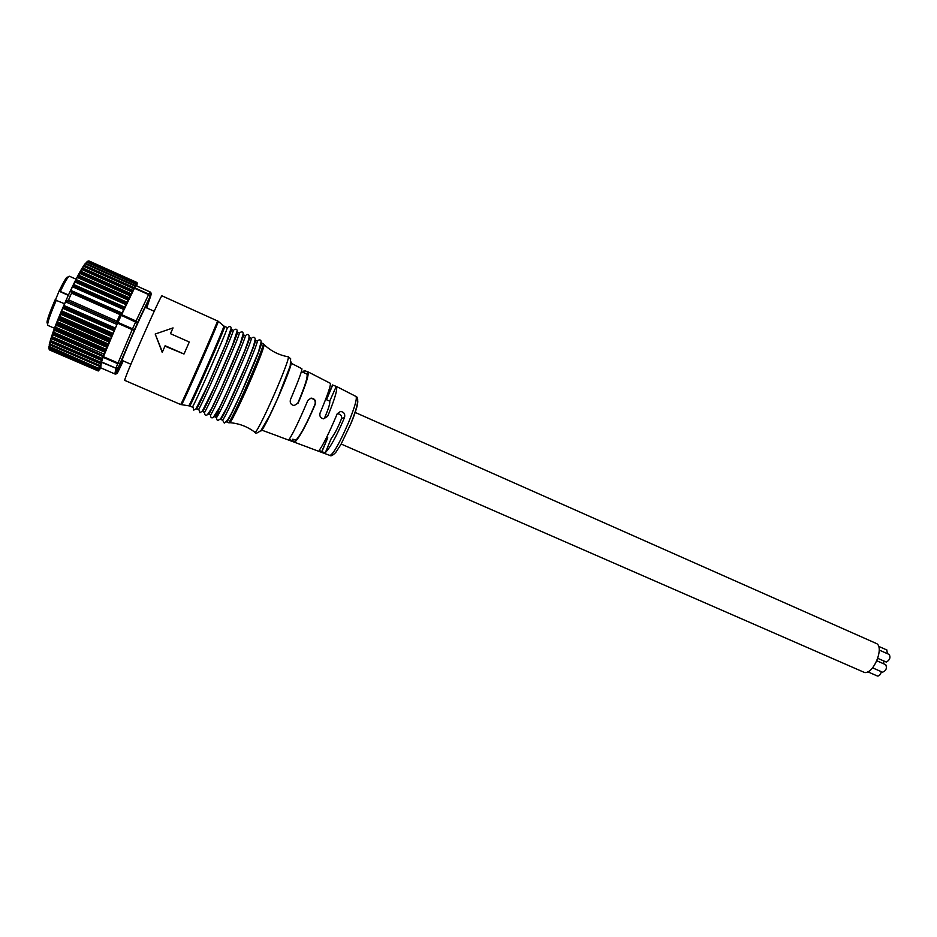 <?xml version="1.0" encoding="UTF-8"?>
<svg xmlns="http://www.w3.org/2000/svg" width="937" height="937" viewBox="0 0 937 937"><rect width="100%" height="100%" fill="white"/><g stroke="black" fill="none" stroke-linecap="round" stroke-linejoin="round"><path stroke-width="1.41" d="M68.916 295.108L59.125 290.997L55.459 299.887M47.764 323.183C45.62 324.202 48.045 316.437 55.049 299.887L64.782 303.857M134.214 288.151L148.596 294.581L150.037 291.957L135.736 285.551L117.523 323.16L103.164 357.348L101.36 362.197L100.704 367.808M100.774 367.866L99.404 369.846M99.099 370.021L98.045 370.818L99.099 370.021M49.263 349.595L48.923 348.505M48.841 347.709L49.274 348.845L48.947 346.28L49.45 347.112L49.263 344.629L49.954 344.64L50.996 338.55L52.308 336.781L52.659 333.642L53.503 333.373L103.714 355.826L52.659 333.642M98.748 368.182L98.151 369.939L99.24 368.382M99.24 368.393L99.802 366.472L98.608 368.335L99.334 368.042M99.662 365.852L100.681 363.861L99.802 366.484L49.263 344.629M50.165 341.255L100.915 363.228L101.875 360.593L100.681 363.872L49.966 341.923M51.266 337.753L102.168 359.82L103.363 356.716L101.875 360.593L50.996 338.55M53.971 330.047L54.358 329.016L105.518 351.293L103.96 354.057L53.901 332.295L53.971 330.047L105.108 352.289L103.363 356.716L52.343 334.568M103.96 354.057L103.538 355.123M53.901 332.295L53.503 333.373M54.358 329.016L55.763 327.329L55.869 325.057L107.099 347.404L105.518 351.293L107.544 346.315L56.29 323.956L57.368 323.218L57.977 319.704L109.289 342.134L107.544 346.315M55.869 325.057L56.29 323.956M107.544 346.303L111.644 336.57L109.781 340.974L58.457 318.533L59.945 316.565L60.284 314.082L111.644 336.57L114.115 330.831L112.159 335.376L60.8 312.853L62.744 308.285L114.115 330.843L116.668 325.01L114.654 329.613L63.283 307.043L65.531 301.819L68.53 299.852L71.587 293.152L70.767 290.353L78.38 275.056L79.996 273.499L82.386 267.818L84.389 265.839L84.025 265.183L87.41 261.341M57.977 319.704L58.457 318.533M60.284 314.082L60.8 312.853M62.744 308.285L63.283 307.043M65.531 301.819L116.914 324.448L116.668 325.01M146.406 307.781L148.257 302.534C149.639 297.568 139.672 318.357 130.173 340.377C119.971 364.434 117.593 371.251 123.063 360.839M120.041 363.345L121.306 360.522M80.067 271.917L130.805 294.558L129.236 297.72L78.38 275.056M130.805 294.558L132.562 291.067L131.192 293.761L80.5 271.133M134.073 288.233L132.902 290.411L134.354 287.718L84.025 265.183M135.033 285.504L136.193 284.661L135.947 283.77L134.354 287.718L134.928 285.926M137.2 283.208L136.954 285.059M137.083 282.775L88.582 261.013M82.011 268.474L132.562 291.067L132.913 290.411L82.386 267.818M127.081 302.218L128.802 298.634L77.912 275.958M128.556 298.868L130.793 294.558M127.537 301L127.081 302.206L76.073 279.519M127.081 302.206L124.75 307.16L126.6 303.225L75.569 280.538M73.086 285.562L124.246 308.25L122.29 312.501L124.75 307.16L73.625 284.461M116.914 324.448L121.787 313.602L119.959 314.551L116.961 321.215L68.53 299.852M121.787 313.602L122.29 312.501M117.184 323.839L116.961 321.215M100.681 367.796L114.841 373.945L115.965 368.182L118.566 367.503L117.078 373.523M117.523 323.16L132.199 329.625L132.55 328.828L134.448 329.859L137.458 322.937L121.06 315.254M134.448 287.694L148.819 294.124L149.99 296.642L151.15 294.558L150.037 291.957L135.736 285.551M337.695 413.767L340.459 411.448L337.203 413.756L336.008 416.66C328.688 433.819 323.101 445.016 319.236 450.264L321.824 451.939L325.385 452.548L331.323 438.305C334.415 434.452 337.812 427.928 341.513 418.71C341.982 415.841 340.705 414.201 337.695 413.779M321.625 451.857L327.751 437.755L321.824 451.939M327.599 416.368L324.495 418.078C328.559 408.661 330.292 403.027 329.695 401.177L336.289 386.36C337.777 388.539 335.294 397.557 328.852 413.416L327.599 416.368L323.558 418.827C320.442 418.078 319.283 416.133 320.091 412.983L321.344 410.019C327.962 393.973 330.96 385.06 330.328 383.303L307.933 371.813L306.657 373.933M303.319 372.446L304.162 370.466L307.57 371.778M325.385 452.548C330.14 447.722 336.16 436.876 343.434 420.022L344.617 417.106L341.513 418.71M340.459 411.448C343.82 411.905 345.214 413.791 344.617 417.106M326.322 399.654L332.494 384.955L335.938 386.29M292.66 439.219L291.782 440.753L289.299 439.137C293 433.515 298.762 421.591 306.586 403.343L307.804 400.427L311.049 398.096C314.563 398.518 316.003 400.439 315.394 403.87L314.176 406.787C306.411 424.719 300.18 436.279 295.506 441.444L291.981 440.835L292.66 439.219L296.127 439.968C301.07 434.323 307.395 422.341 315.101 404.046C315.71 400.673 314.258 398.787 310.756 398.389L311.049 398.096M279.226 436.56L261.353 429.978M279.355 436.665L309.069 447.64M307.933 371.813C309.163 373.945 306.329 383.374 299.418 400.111L298.153 403.074L294.113 405.557C290.868 404.831 289.65 402.84 290.47 399.595L291.735 396.632C298.821 379.708 302.206 370.396 301.878 368.721L290.833 363.052M298.153 403.074L297.732 403.343C305.111 385.927 308.144 376.147 306.856 374.027L301.409 371.591M165.135 345.718L162.23 352.406L165.135 345.718L184.003 354.022L189.286 342.005L170.464 333.677L173.04 327.903L170.487 333.689M173.04 327.903L155.202 334.04L162.23 352.406M184.003 354.022L164.982 346.151M162.394 351.972L155.202 334.04M223.802 325.982L224.657 326.416C226.965 324.015 189.789 408.509 189.672 405.955L192.261 407.08C192.472 409.668 229.635 325.209 227.234 327.575L224.681 326.427M196.489 408.907L198.281 409.68C198.726 412.374 235.843 327.997 233.231 330.257L231.439 329.449C233.981 327.165 196.852 411.566 196.489 408.907L196.641 407.958M202.509 411.507L204.313 412.292C204.969 415.068 242.051 330.773 239.216 332.94L237.424 332.131C240.188 329.941 203.106 414.259 202.509 411.507L202.568 410.804M210.31 414.88L210.333 414.892C211.2 417.761 248.235 333.549 245.189 335.61L243.397 334.814C246.384 332.717 209.338 416.953 208.529 414.107L208.506 413.58M214.526 416.707L216.33 417.48C217.419 420.444 254.407 336.324 251.151 338.28L249.371 337.484C252.557 335.493 215.557 419.635 214.526 416.707L214.468 416.309M247.005 345.284L246.314 346.655M219.223 408.192L218.661 409.68M255.098 340.26L255.321 340.154C258.729 338.257 221.764 422.318 220.523 419.296L220.429 419.003M253.634 346.421L253.013 347.592M224.447 412.503L223.978 413.803M220.523 419.296L222.315 420.069C223.627 423.126 260.568 339.089 257.101 340.951L255.321 340.154M261.095 342.86L261.259 342.813C264.878 341.021 227.96 424.988 226.496 421.873L226.391 421.673M885.453 664.638L885.781 664.72C887.152 668.257 886.062 670.751 882.537 672.216L872.558 667.835M881.412 671.724C880.464 674.734 879.14 676.174 877.465 676.034L867.779 671.794M886.671 649.985L887.573 653.757M888.932 654.424L889.283 654.506C890.7 657.61 889.717 660.128 886.332 662.061L877.793 658.36M883.989 661.089L883.427 663.677M355.1 412.409L875.966 643.309C884.856 646.108 873.846 674.277 864.535 672.497L341.173 444.044M59.136 291.255L68.717 295.542M67.78 277.692C67.558 275.267 64.676 279.695 59.136 290.962M56.314 300.191C49.977 314.984 47.131 323.359 47.752 325.338L47.576 324.354M76.26 279.273L69.397 276.239C68.26 276.263 65.262 281.276 60.39 291.302M101.454 361.893L115.965 368.182L117.734 363.673L103.164 357.348M103.433 356.681L118.015 363.006L117.734 363.673L119.948 363.568L118.132 368.03L116.938 368.651L118.566 367.503L134.448 329.859L120.112 363.322L118.015 363.006L132.199 329.625L134.307 329.988L149.99 296.642L137.528 322.679L136.041 321.028L132.55 328.828L117.875 322.363M121.4 314.551L136.041 321.028L148.596 294.581L150.049 296.244L151.162 293.129L150.037 291.957M98.244 370.619L49.204 349.454M98.162 369.857L49.274 348.751M98.385 369.623L49.146 348.365M98.572 368.288L49.532 347.088M98.678 368.346L49.427 346.514M49.954 344.64L99.404 366.027L50.012 344.652M99.673 365.407L50.059 343.949M100.517 363.029L50.774 341.49M100.809 362.244L51.02 340.681M101.887 359.375L51.98 337.73M102.25 358.438L52.308 336.781M55.306 328.512L105.459 350.344M55.763 327.329L105.928 349.185M57.368 323.218L107.603 345.132M57.871 321.941L108.118 343.879M59.394 317.713L109.957 339.826M59.945 316.565L110.402 338.644M61.537 312.091L112.393 334.392M62.088 311.072L112.791 333.314M63.728 306.504L114.853 328.969L115.556 327.364M64.231 305.614L115.204 328.032M85.185 263.637C81.671 267.982 75.92 278.816 67.921 296.139C57.602 319.142 51.383 335.305 49.286 344.64M136.943 285.071L136.732 285.937M136.638 283.103L87.82 261.2M135.912 283.794L87.282 261.985M135.865 284.192L86.848 262.208M134.928 285.48L86.063 263.578M134.776 286.019L85.548 263.965M84.389 265.839L133.698 287.917L84.435 265.862M133.382 288.584L83.955 266.471M132.117 291.02L82.55 268.86M131.695 291.829L82.093 269.657M130.231 294.757L80.5 272.562M129.763 295.705L79.996 273.499M128.287 299.032L78.134 276.696M127.795 299.922L77.724 277.633M126.179 303.705L75.639 281.241M125.722 304.537L75.3 282.142M123.989 308.648L73.063 286.066M123.567 309.409L72.781 286.898M119.959 314.551L71.587 293.152M70.767 291.571L121.365 313.965M70.767 290.353L122.044 313.052M66.621 300.66L117.301 322.996M123.286 360.932L117.465 372.961L115.883 374.086L114.841 373.922L115.883 374.086L116.938 368.651L101.36 362.197M135.783 285.504L150.084 291.922L151.15 294.558L146.758 307.945M303.518 372.528L304.349 370.56M350.813 423.934C355.521 412.397 357.852 404.878 357.782 401.376M348.611 422.364C354.795 407.103 357.243 398.471 355.99 396.456C359.421 397.37 357.711 406.459 350.825 423.723L340.951 444.443L335.797 452.395C332.881 455.335 330.972 456.378 330.058 455.487C333.654 453.613 339.85 442.58 348.611 422.364M329.918 455.441L309.245 447.769M326.521 399.736L332.682 385.048M296.127 439.968L295.506 441.444M217.489 320.735C219.621 318.03 180.431 407.091 180.63 404.515L124.773 380.387C122.396 382.062 161.996 292.145 161.996 295.846L218.227 321.274M181.532 404.643L181.649 404.62C183.125 403.32 218.649 322.586 218.286 321.356L223.884 326.053C224.411 327.4 190.562 404.351 188.899 405.58L188.759 405.569M259.479 349.079L260.029 348.049M261.259 342.813L263.051 343.61C266.729 341.853 229.823 425.796 228.3 422.657L226.496 421.873M229.506 417.422L229.905 416.274M263.965 344.324L264.187 344.687C263.707 348.189 259.537 359.176 251.678 377.634C242.437 399.197 231.872 420.971 229.881 422.692L229.401 422.798M263.086 343.633L264.187 344.687C270.887 350.988 278.722 354.994 287.682 356.704C294.323 351.094 255.286 439.933 254.583 432.039C247.274 426.534 239.04 423.43 229.881 422.692L228.3 422.657M260.65 430.797C262.465 435.119 295.155 360.944 290.962 361.987M68.635 276.649L69.279 276.216M47.752 325.338L55.002 328.524M154.207 311.26L145.247 307.266M130.887 364.247L121.892 360.323M98.268 370.982L49.825 350.075M98.045 370.829L49.392 349.841M98.151 369.951L49.274 348.845M98.608 368.335L49.45 347.112M99.954 365.114L99.591 366.051M101.255 361.717L100.716 363.123M102.812 357.735L102.086 359.585M104.616 353.237L103.702 355.486M106.642 348.271L105.576 350.871M108.856 342.942L107.661 345.812M111.128 337.578L109.91 340.447M113.471 332.131L112.335 334.767M130.559 294.71L129.611 296.678M132.351 291.079L131.59 292.625M133.874 288.034L133.323 289.135M135.092 285.586L134.764 286.253M137.071 282.529L88.863 260.896M136.685 282.763L88.254 261.036M135.982 283.747L87.293 261.915M134.987 285.469L85.993 263.52M126.331 303.576L125.347 305.661M123.942 308.706L123.356 309.971M121.541 313.954L117.359 323.265M100.681 367.819L114.841 373.945M245.857 347.861L246.49 346.643M355.99 396.456L336.289 386.36M180.63 404.515L189.672 405.955M228.382 327.013C230.104 326.111 231.029 326.521 231.146 328.219L225.958 343.68L207.979 385.048L196.032 408.778L193.736 410.125L192.858 406.225M234.355 329.683C236.089 328.805 237.026 329.192 237.166 330.843L232.493 345.39L214.948 386.021L202.298 411.156L199.897 412.748L198.773 409.094M240.317 332.342C242.144 331.475 243.093 331.956 243.175 333.783L240.34 343.656L220.991 388.972L211.633 408.427L207.382 414.763C205.32 415.911 204.43 414.95 204.711 411.893M210.333 414.892L208.529 414.107M246.279 335.001C248.692 333.607 249.535 334.954 248.809 339.065L244.744 350.743L227.468 390.94L219.422 407.806L213.179 417.539C211.258 418.37 210.415 417.398 210.649 414.634M252.217 337.66C254.126 336.793 255.11 337.379 255.169 339.405L253.611 345.882L247.075 362.783L227.281 406.939L220.628 418.757L217.841 420.526C216.634 419.144 214.878 420.865 219.785 407.091M258.143 340.307C260.006 339.475 261.001 339.979 261.142 341.829L258.507 351.855L241.067 393.388L231.158 413.943L227.445 420.315L224.283 423.102L222.514 419.987M224.54 412.713L224.974 411.507M252.615 348.705L253.189 347.615M288.104 356.704L290.646 358.684L290.224 365.863L277.879 398.014L269.446 416.016L261.13 430.247C257.593 433.187 255.485 433.866 254.817 432.273M885.781 664.72L876.856 660.796M887.011 650.067L878.555 646.319M889.283 654.506L879.211 650.055M325.643 399.349L329.707 401.153"/></g></svg>

